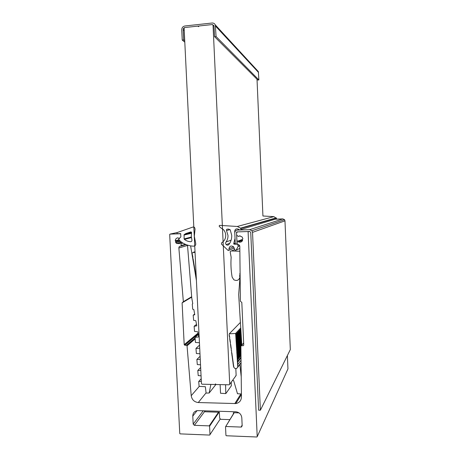 <?xml version="1.0" encoding="UTF-8"?>
<svg xmlns="http://www.w3.org/2000/svg" width="460" height="460" viewBox="0 0 460 460"><rect width="100%" height="100%" fill="white"/><g stroke="black" fill="none" stroke-linecap="round" stroke-linejoin="round"><path stroke-width="0.69" d="M234.22 412.718L225.532 426.834L225.935 435.396L226.297 435.752L256.875 437L257.209 436.666L248.107 231.897L247.733 231.547L236.86 231.909L236.52 232.277L236.653 235.1L238.366 236.492L239.637 235.853L242.109 236.952L242.886 238.717L242.265 239.683L242.558 240.557C241.586 242.086 240.246 242.546 238.544 241.948L238.182 241.028L237.337 241.005L237.049 243.932L239.303 245.077L239.804 246.255L240.402 301.242L241.816 302.438L243.748 345.126L243.19 345.713L243.742 345.029M186.024 244.582L180.745 246.123L181.28 245.519L180.74 242.679L179.814 243.139L179.67 243.668L176.542 243.438L175.72 242.541L175.668 241.218L175.237 240.775C175.421 238.999 176.358 238.004 178.06 237.791L178.618 238.366L179.337 238.332L180.849 236.871L180.711 234.105L180.355 233.766L169.999 234.105L169.683 234.468L179.762 433.515L180.113 433.872L209.674 435.074L220.323 418.882M243.65 343.022L240.89 346.265L241.442 397.032C241.212 400.706 239.321 402.879 235.773 403.564L198.277 402.54C194.275 402.04 191.923 399.763 191.21 395.698L187.042 345.816L186.455 345.253L195.092 337.945M191.705 297.137L182.108 302.887L183.356 301.691L178.865 248.003C178.888 246.899 179.417 246.278 180.469 246.134L180.745 246.123M257.209 436.666L287.948 368.909L287.391 355.534M249.291 231.501L248.107 231.897M181.28 245.519L185.409 244.323M180.355 233.766L180.688 233.686M177.313 232.524L169.999 234.105M225.86 426.5L241.074 427.07L242.144 425.097M241.448 345.702L243.19 345.713M198.225 333.971L184.782 345.241L186.455 345.253M184.782 345.241L184.195 344.655L198.07 333.109M182.108 302.887L184.195 344.655M219.058 412.229L209.582 426.236L209.996 434.746M209.582 426.236L209.225 425.879L218.506 412.212M204.953 411.091L194.361 425.322L209.225 425.879M194.361 425.322L193.183 424.137L203.274 410.74M197.07 410.642L192.786 416.122L193.183 424.137M192.786 416.122C192.861 413.068 194.35 411.228 197.248 410.613L235.75 411.775C239.275 412.24 241.293 414.247 241.81 417.795L242.178 425.948L241.074 427.07M225.532 426.834L234.105 412.718M204.936 410.791L204.982 411.775L219.362 412.24L219.644 418.203L220.771 419.324L229.902 419.641M233.41 413.862L233.352 412.689L239.027 412.873M201.33 381.351L198.708 381.512L199.105 386.36L205.367 386.716L206.103 393.099L209.168 393.012L210.875 384.405M200.79 370.334L197.794 370.513L198.214 375.578L201.06 375.843M200.255 359.3L196.874 359.478L197.3 364.561L200.52 364.82M199.715 348.249L195.96 348.444L196.38 353.522L199.985 353.78M187.496 245.111L191.785 298.166L192.769 303.623L192.28 304.1L192.705 309.218L193.844 309.62L194.764 314.732L193.2 315.209L193.625 320.321L195.839 320.723L196.759 325.829L194.126 326.301L194.545 331.407L197.834 331.821L198.755 336.921L195.04 337.375L195.465 342.47L199.445 342.717M240.12 275.448L238.683 294.618L241.805 345.161M232.455 380.443L233.663 380.638L237.486 393.731L241.414 393.978M241.224 376.878L239.855 364.441M235.825 368.552L236.141 375.504L229.724 384.244L213.032 25.087L212.416 24.535L199.053 25.984L198.501 26.663L197.886 26.111L184.667 27.548L184.121 28.221L201.44 383.617L202.032 384.209L214.964 384.497L215.51 383.928L216.108 384.525L229.172 384.813L229.724 384.244M196.414 280.491L190.601 245.87M220.116 384.612L220.524 393.248L225.779 393.599L225.584 384.732M231.282 385.877L231.253 382.11M240.867 229.5L275.546 219.086L276.558 218.442L273.878 216.631L262.93 215.993L257.019 79.246M214.118 26.243L213.032 25.087M240.804 329.003L235.646 334.57L235.583 333.483L229.281 333.81L229.132 335.242L229.534 335.645L229.235 336.001L229.638 336.398L229.339 336.754L229.736 337.099L229.655 339.014L230.058 339.417L229.758 339.773L230.161 340.176L229.862 340.526L230.264 340.929L229.965 341.28L230.368 341.682L230.069 342.033L230.466 342.378L230.385 344.298L230.788 344.701L230.489 345.052L230.891 345.454L230.592 345.805L230.995 346.207L230.696 346.558L231.098 346.961L230.799 347.311L231.202 347.714L230.903 348.065L231.299 348.416L231.219 350.33L231.621 350.733L231.529 352.59L231.926 352.935L231.633 353.343L232.03 353.688L231.736 354.096L232.133 354.441L231.846 354.85L232.449 356.759L232.156 357.109L232.559 357.512L232.26 357.863L232.662 358.265L232.363 358.616L232.766 359.018L232.467 359.369L232.869 359.772L232.57 360.122L232.967 360.467L232.674 360.876L233.07 361.221L232.777 361.629L233.174 361.974L233.093 363.889L233.496 364.291L233.197 364.642L233.703 365.798L233.404 366.143L233.806 366.551L233.507 366.896L235.008 368.569L236.653 368.523L237.992 366.718L237.624 366.396L237.946 365.964L237.578 365.642L237.803 363.693L237.435 363.314L237.757 362.94L237.389 362.56L237.711 362.181L237.343 361.801L237.665 361.422L237.291 361.048L237.567 359.91L237.205 359.588L237.429 357.638L237.061 357.259L237.383 356.885L237.009 356.506L237.239 354.608L236.825 353.475L237.147 353.096L236.779 352.774L237.003 350.825L236.636 350.445L236.957 350.066L236.589 349.686L236.911 349.307L236.543 348.927L236.865 348.548L236.4 346.656L241.523 340.63L236.4 346.656M240.741 327.957L235.583 333.483M240.844 329.682L235.692 335.271L236.06 335.65L235.738 336.03L240.89 330.412M240.85 329.734L235.698 335.328M240.896 330.464L235.738 336.03M240.936 331.142L235.784 336.789L236.158 337.168L235.836 337.548L240.982 331.873L236.158 337.168M240.942 331.194L235.79 336.846M240.988 331.924L235.836 337.548M241.028 332.603L235.882 338.365L236.25 338.686L235.928 339.066L241.074 333.333M241.028 332.655L235.882 338.365M241.074 333.385L235.928 339.066M241.115 334.063L235.974 339.825L236.342 340.204L236.02 340.584L241.161 334.794M241.12 334.115L235.98 339.882M241.166 334.846L236.02 340.584M236.026 340.641L236.394 340.964L241.207 335.507L236.072 341.343L236.44 341.722L236.118 342.102L241.253 336.254M241.212 335.576L236.072 341.4M241.258 336.306L236.118 342.102M236.118 342.159L236.486 342.481L241.299 336.973L236.164 342.861L236.532 343.24L236.21 343.62L241.345 337.709L236.532 343.24M241.299 337.036L236.17 342.918M241.345 337.766L236.21 343.62M236.216 343.678L236.578 343.999L241.385 338.433L236.256 344.379L236.63 344.758L236.308 345.138L241.431 339.169L236.63 344.758M241.391 338.497L236.262 344.436M241.437 339.221L236.308 345.138M241.477 339.9L236.354 345.897L236.722 346.276M241.483 339.952L236.354 345.954M241.529 340.682L236.405 346.714M241.569 341.412L236.452 347.467M241.615 342.142L236.498 348.226M241.661 342.872L236.543 348.985M241.707 343.597L236.589 349.744M241.753 344.327L236.641 350.503M240.902 346.138L236.687 351.262M240.902 346.932L236.733 352.015M240.908 347.714L236.779 352.774M240.919 348.49L236.825 353.533M240.925 349.272L236.871 354.286M240.931 350.054L236.923 355.045M240.942 350.83L236.969 355.804M240.948 351.612L237.015 356.563M240.959 352.394L237.061 357.316M240.965 353.176L237.107 358.075M240.977 353.959L237.159 358.834M240.982 354.74L237.205 359.588M240.994 355.522L237.251 360.347M237.613 360.669L237.297 361.1M241.011 357.092L237.343 361.859M241.017 357.874L237.389 362.612M237.757 362.94L237.44 363.371M237.803 363.693L237.486 364.13M241.046 360.226L237.532 364.883M237.895 365.205L237.578 365.642M237.946 365.964L237.624 366.396M240.402 322.42L229.281 333.81M236.308 345.195L236.676 345.517L236.354 345.897M236.578 343.999L236.256 344.379M236.486 342.481L236.164 342.861M236.394 340.964L236.072 341.343M235.934 339.123L236.296 339.445L235.974 339.825M235.836 337.605L236.204 337.928L235.882 338.307M235.744 336.087L236.106 336.409L235.784 336.789M235.646 334.57L236.014 334.891L235.692 335.271M233.801 366.516L233.507 366.896M233.697 365.763L233.404 366.143M233.594 365.016L233.3 365.389M233.49 364.262L233.197 364.642M233.387 363.515L233.093 363.889M233.283 362.762L232.99 363.135M233.18 362.008L232.886 362.382M233.076 361.261L232.777 361.629M232.973 360.508L232.674 360.876M232.869 359.754L232.57 360.122M232.76 359.007L232.467 359.369M232.656 358.254L232.363 358.616M232.553 357.5L232.26 357.863M232.449 356.753L232.156 357.109M232.346 356L232.053 356.356M232.242 355.247L231.949 355.603M232.139 354.493L231.846 354.85M232.035 353.746L231.736 354.096M231.932 352.992L231.633 353.343M241.069 362.578L237.992 366.718M241.046 360.214L237.849 364.452M241.017 357.857L237.711 362.181M241.011 357.069L237.665 361.422M240.994 355.499L237.567 359.91M240.982 354.717L237.521 359.156M240.977 353.93L237.475 358.397M240.965 353.148L237.429 357.638M240.959 352.366L237.383 356.885M240.948 351.578L237.331 356.126M240.942 350.796L237.285 355.367M240.931 350.014L237.239 354.608M240.925 349.232L237.193 353.855M240.913 348.45L237.147 353.096M240.908 347.668L237.095 352.337M240.896 346.886L237.049 351.578M240.925 346.064L237.003 350.825M241.747 344.281L236.957 350.066M241.701 343.551L236.911 349.307M241.655 342.821L236.865 348.548M241.615 342.091L236.814 347.789M241.569 341.36L236.768 347.03M241.477 339.894L236.676 345.517M241.253 336.237L236.44 341.722M241.161 334.776L236.342 340.204M241.115 334.046L236.296 339.445M241.069 333.31L236.25 338.686M241.028 332.58L236.204 337.928M240.936 331.114L236.106 336.409M240.89 330.384L236.06 335.65M240.844 329.653L236.014 334.891M196.248 277.081L195.943 277.685L196.334 278.852M195.046 252.442L192.993 252.425L191.918 253.707L192.625 255.185L192.337 255.886L192.838 256.461L192.792 258.577L193.292 259.158L193.005 259.854L193.482 260.291L193.194 260.987L193.695 261.567L193.436 262.407L193.907 262.844L193.648 263.683L194.126 264.12L193.838 264.816L194.338 265.397L194.051 266.093L194.551 266.673L194.269 267.369L194.764 267.944L194.505 268.784L194.982 269.221L194.718 270.06L195.195 270.497L194.908 271.193L195.408 271.774L195.12 272.469L195.621 273.05L195.362 273.884L195.833 274.321L195.552 275.017L196.236 276.845M240.085 275.954L239.585 276.282L240.005 276.949C239.05 280.272 236.992 281.215 233.829 279.778L232.122 277.064C230.995 270.503 230.673 263.913 231.156 257.289L230.287 252.488C230.103 251.522 230.489 251.01 231.443 250.953L239.855 251.246M239.585 276.282L240.108 274.407M240.108 274.16L239.781 273.683L240.097 273.223M240.091 272.688L240.085 272.038M240.074 271.222L240.068 270.848M191.912 239.861L191.262 236.336L191.573 232.748L191.348 232.076L190.785 231.938L185.909 233.513L184.126 234.686L184.109 238.924L184.437 239.407C186.26 240.816 188.301 241.592 190.555 241.736C191.642 241.609 192.096 240.982 191.912 239.861M194.321 236.296L195.057 229.068L194.545 227.361L193.062 227.004L177.376 232.49L176.968 233.168L177.244 233.709L180.682 233.599L180.843 236.808L178.612 239.384L180.688 241.552C184.569 244.455 188.887 245.991 193.66 246.169C195.316 245.933 195.989 244.95 195.678 243.231L194.321 236.296M185.225 233.875L191.561 232.403M183.183 29.67C183.235 28.474 183.822 27.755 184.937 27.519L212.14 24.564L213.958 25.628L214.601 36.708L257.807 80.034L258.882 79.942L258.359 71.605L215.314 24.926C214.642 23.569 213.561 22.937 212.071 23.017L184.862 25.99C182.873 26.415 181.832 27.698 181.74 29.831L182.24 40.078L183.684 39.928L183.183 29.67L184.236 30.59M257.301 70.455L258.359 71.605M214.601 36.708L216.079 36.553L215.314 24.926M216.079 36.553L258.882 79.942M184.799 42.153L182.24 40.078M184.736 40.785L183.684 39.928M260.377 410.216L252.528 232.363L251.942 230.753L249.671 229.672L237.366 230.08C235.733 230.305 234.87 231.259 234.784 232.938L235.29 243.978L237.049 243.932L236.549 232.881L237.446 231.886L249.751 231.483L250.746 232.421L258.612 410.159L260.377 410.216L290.317 349.6L284.976 220.84L284.55 219.679L282.894 218.908L275.189 219.19M230.017 229.609L226.521 230.575L227.993 235.474C228.074 237.877 227.435 240.039 226.073 241.96L231.127 240.16M226.521 230.575C226.251 229.799 226.504 229.321 227.286 229.137L228.574 229.097L230.213 229.799L231.725 235.365C231.84 238.694 230.943 241.684 229.045 244.34C228.2 245.306 227.257 245.398 226.216 244.611C225.486 243.754 225.44 242.868 226.073 241.96M220.374 227.533L223.364 229.569C224.814 231.138 225.601 233.001 225.728 235.152C225.756 238.51 224.394 241.057 221.639 242.799L221.496 244.139L228.229 250.568L229.005 250.211L228.953 248.739C229.586 246.008 231.11 245.347 233.525 246.761L235.066 250.303L236.216 250.05L238.211 246.284L237.59 244.174L234.123 244.197L233.703 243.656L235.037 238.452L234.709 231.294C235.025 229.224 236.17 228.488 238.148 229.091L239.602 229.879C240.396 230.121 240.856 229.827 240.982 228.999L240.471 228.177L237.308 226.469L219.5 225.36L219.144 226.17L220.374 227.533M239.717 245.778L238.188 246.422M273.878 216.631L237.308 226.469M239.637 245.577L238.188 246.186M239.827 248.446L236.216 250.05M234.249 248.02L229.005 250.24M175.237 240.775L178.762 239.867M175.76 242.109L179.981 240.994M238.332 241.546L242.362 239.988M205.942 393.024L198.277 402.54M234.801 403.604L240.862 393.984M195.166 338.893L187.042 345.816M191.21 395.698L199.18 386.509M183.356 301.691L191.67 296.729M187.427 245.439L178.865 248.003M240.08 235.871L239.309 236.141L240.126 235.876M238.544 241.948L242.592 240.361M241.35 345.707L243.65 342.918M181.183 243.616L183.011 243.104M180.74 242.679L181.844 242.374M175.72 242.541L180.366 241.304M175.49 241.126L179.066 240.2M191.688 296.993L183.287 302.019M193.407 314.985L194.655 314.105M194.327 326.077L196.5 324.398M195.247 337.157L198.329 334.558M196.167 348.214L199.565 345.121M197.081 359.26L200.106 356.293M197.995 370.288L200.652 367.5M198.91 381.3L201.198 378.729L198.904 381.3M209.168 393.012L215.976 384.393M225.986 393.386L231.42 385.675M237.688 367.362L241.074 362.802M192.993 252.425L195.011 251.718M234.738 249.515L231.443 250.953M239.597 276.138L240.091 275.81M239.694 274.839L240.108 274.568M240.114 274.7L239.683 274.982M239.792 273.539L240.097 273.343M240.097 273.476L239.781 273.683M186.231 233.577L191.538 232.346M185.075 234.157L191.59 232.633M184.126 234.686L191.532 232.938M183.919 235.083L191.463 233.289M184.109 238.924L191.32 237.055M184.299 239.292L191.366 237.446M190.555 241.736L191.389 241.5M215.602 26.174L258.566 72.502M252.528 232.363L284.976 220.84M249.671 229.672L282.894 218.908M237.366 230.08L239.056 229.58M276.184 217.856L240.471 228.177M235.37 231.098L234.709 231.294M235.25 243.058L233.703 243.656M235.278 243.737L234.123 244.197M233.588 246.83L228.953 248.739M234.243 247.997L229.005 250.211M238.429 241.862L242.564 240.246M238.182 241.028L242.305 239.447M180.699 242.65L181.803 242.345M176.542 243.438L181.441 242.104M175.668 241.218L179.181 240.304M175.381 241.074L179.003 240.137M241.419 394.536L235.773 403.564M195.097 338.048L186.576 345.264M184.667 345.224L198.208 333.885M241.437 427.024L242.167 425.667M235.618 376.05L236.135 375.331M184.437 239.407L191.383 237.584M251.942 230.753L284.55 219.679M276.391 218.023L240.752 228.413M235.267 243.495L233.812 244.064M229.747 243.282L226.216 244.611"/></g></svg>

